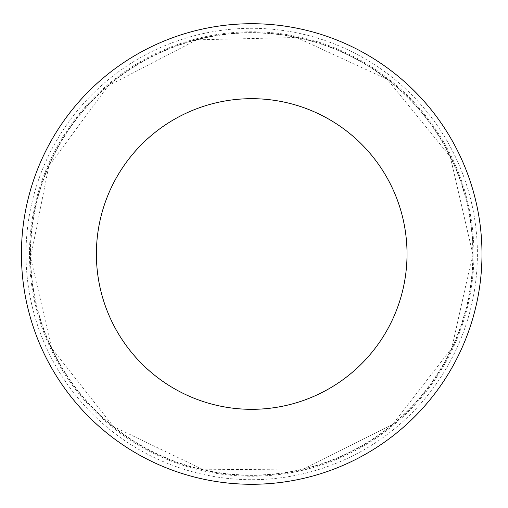 <?xml version="1.0" encoding="UTF-8"?>
<svg xmlns="http://www.w3.org/2000/svg" width="508" height="508" viewBox="0 0 508 508"><rect width="100%" height="100%" fill="white"/><g stroke="black" fill="none" stroke-linecap="round" stroke-linejoin="round"><path stroke-width="0.38" stroke-dasharray="2.54 1.91" d="M473.094 254A221.386 221.386 0 0 1 141.014 445.726A221.386 221.386 0 0 1 141.014 62.274A221.386 221.386 0 0 1 473.094 254A221.386 221.386 0 0 1 141.014 445.726A221.386 221.386 0 0 1 141.014 62.274A221.386 221.386 0 0 1 473.094 254M481.984 254A230.276 230.276 0 0 1 136.569 453.428A230.276 230.276 0 0 1 136.569 54.572A230.276 230.276 0 0 1 481.984 254M29.489 254A222.218 222.218 0 0 1 251.708 31.782A222.218 222.218 0 0 1 473.926 254A222.218 222.218 0 0 1 251.708 476.218A222.218 222.218 0 0 1 29.489 254M251.708 254L473.926 254L251.708 254M472.821 254A221.113 221.113 0 0 1 141.154 445.484A221.113 221.113 0 0 1 141.154 62.516A221.113 221.113 0 0 1 472.821 254L451.777 348.145L392.646 424.37L303.327 468.998L203.473 469.786L113.462 426.561L51.638 348.145L30.626 257.473L48.781 166.186L108.109 85.865L196.723 39.834L296.545 37.484L387.229 79.286L450.272 156.724L472.821 254M477.399 254A225.692 225.692 0 0 1 138.862 449.459A225.692 225.692 0 0 1 138.862 58.541A225.692 225.692 0 0 1 477.399 254"/><path stroke-width="0.76" d="M407.029 254A155.321 155.321 0 0 1 174.047 388.512A155.321 155.321 0 0 1 174.047 119.488A155.321 155.321 0 0 1 407.029 254M481.984 254A230.276 230.276 0 0 1 136.569 453.428A230.276 230.276 0 0 1 136.569 54.572A230.276 230.276 0 0 1 481.984 254"/></g></svg>

